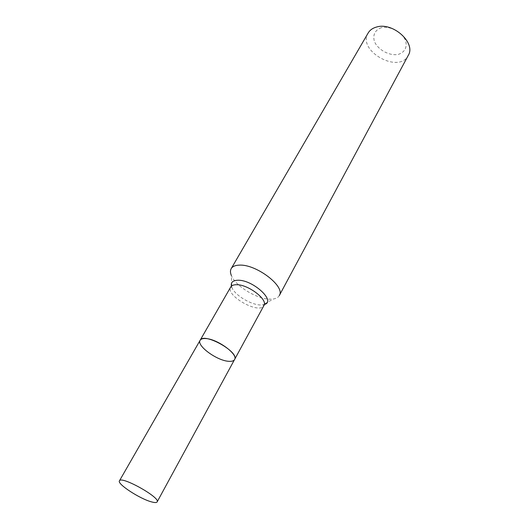 <?xml version="1.0" encoding="UTF-8"?>
<svg xmlns="http://www.w3.org/2000/svg" width="529" height="529" viewBox="0 0 529 529"><rect width="100%" height="100%" fill="white"/><g stroke="black" fill="none" stroke-linecap="round" stroke-linejoin="round"><path stroke-width="0.4" stroke-dasharray="2.65 1.98" d="M279.319 295.526C278.3 297.351 276.356 298.495 273.48 298.964L270.273 299.169C257.127 299.295 235.326 286.03 231.325 275.411L231.887 287.485C235.041 295.936 254.046 306.555 262.9 304.816L264.295 304.492M368.151 33.01C356.857 50.751 399.045 74.331 408.243 55.419M381.369 27.66C374.955 30.14 372.628 34.735 374.387 41.441C377.964 49.858 389.311 56.048 398.225 54.434C404.725 52.226 407.224 47.722 405.73 40.931C402.338 32.249 390.382 25.742 381.369 27.66M200.127 340.292C196.279 345.576 216.956 360.692 228.647 361.3C231.748 361.552 233.719 360.97 234.565 359.541M231.431 286.129L231.887 287.485L230.73 286.989C224.957 295.532 259.673 314.934 263.925 305.544L262.9 304.816L273.48 298.964"/><path stroke-width="0.79" d="M231.325 275.411C230.221 272.713 230.175 270.451 231.199 268.626C232.522 266.431 235.233 265.267 239.326 265.135C256.221 263.964 285.772 286.672 279.319 295.526L408.243 55.419C416.224 43.1 393.087 21.934 376.721 26.986C372.773 28.03 369.916 30.034 368.151 33.01L231.199 268.626M228.647 361.3C231.748 361.552 233.719 360.97 234.565 359.541C238.519 354.39 217.168 338.811 205.602 338.553C202.746 338.395 200.921 338.977 200.127 340.292C196.279 345.576 216.956 360.692 228.647 361.3M151.704 501.928C154.792 502.762 156.604 502.755 157.139 501.902C160.836 497.723 121.062 475.492 119.442 480.835C116.823 483.87 140.145 499.045 151.704 501.928M200.127 340.292L230.73 286.989C231.616 285.501 233.494 284.747 236.351 284.721C247.922 284.199 268.236 299.659 263.925 305.544L234.565 359.541C239.849 352.188 203.619 331.941 200.127 340.292L119.442 480.835M264.295 304.492C276.654 301.583 252.895 279.557 237.739 280.244C232.8 280.43 230.697 282.393 231.431 286.129M234.565 359.541L157.139 501.902"/></g></svg>
